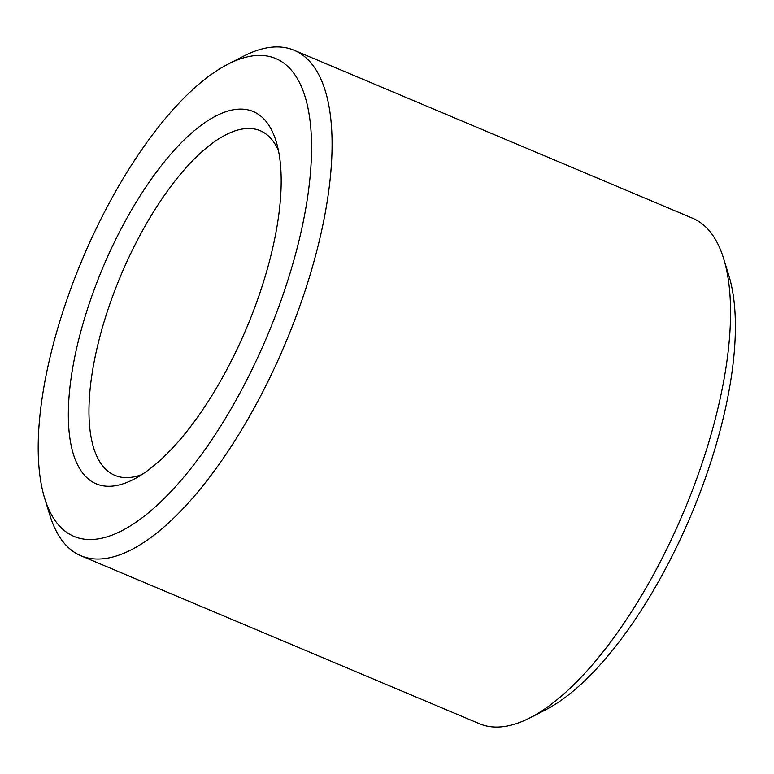 <?xml version="1.0" encoding="UTF-8"?>
<svg xmlns="http://www.w3.org/2000/svg" width="774" height="774" viewBox="0 0 774 774"><rect width="100%" height="100%" fill="white"/><g stroke="black" fill="none" stroke-linecap="round" stroke-linejoin="round"><path stroke-width="1.16" d="M141.758 474.646A187.027 72.175 112.9 0 1 114.871 475.362A187.027 72.175 112.9 0 1 105.98 315.695A187.027 72.175 112.9 0 1 260.141 130.671A187.027 72.175 112.9 0 1 278.408 150.417M86.736 311.341A201.985 77.951 112.9 0 1 189.93 134.502A201.985 77.951 112.9 0 1 276.086 141.255A201.985 77.951 112.9 0 1 246.616 327.924A201.985 77.951 112.9 0 1 133.583 479.387A201.985 77.951 112.9 0 1 86.736 311.341M227.691 64.329L243.462 56.221A274.306 105.854 112.9 0 1 294.043 50.242L692.585 218.21A274.306 105.854 112.9 0 1 723.622 258.584L728.837 275.534A259.338 100.078 112.9 0 1 691.008 515.213A259.338 100.078 112.9 0 1 545.873 709.671L530.103 717.779A274.306 105.854 112.9 0 1 479.532 723.758L80.98 555.79A274.306 105.854 112.9 0 1 49.942 515.416L44.728 498.466A259.338 100.078 112.9 0 1 61.736 315.231A259.338 100.078 112.9 0 1 227.691 64.329A259.338 100.078 112.9 0 1 267.02 336.526A259.338 100.078 112.9 0 1 44.728 498.466M723.622 258.584A274.306 105.854 112.9 0 1 683.606 512.098A274.306 105.854 112.9 0 1 530.103 717.779M294.043 50.242A274.306 105.854 112.9 0 1 285.055 344.13A274.306 105.854 112.9 0 1 80.98 555.79"/></g></svg>
